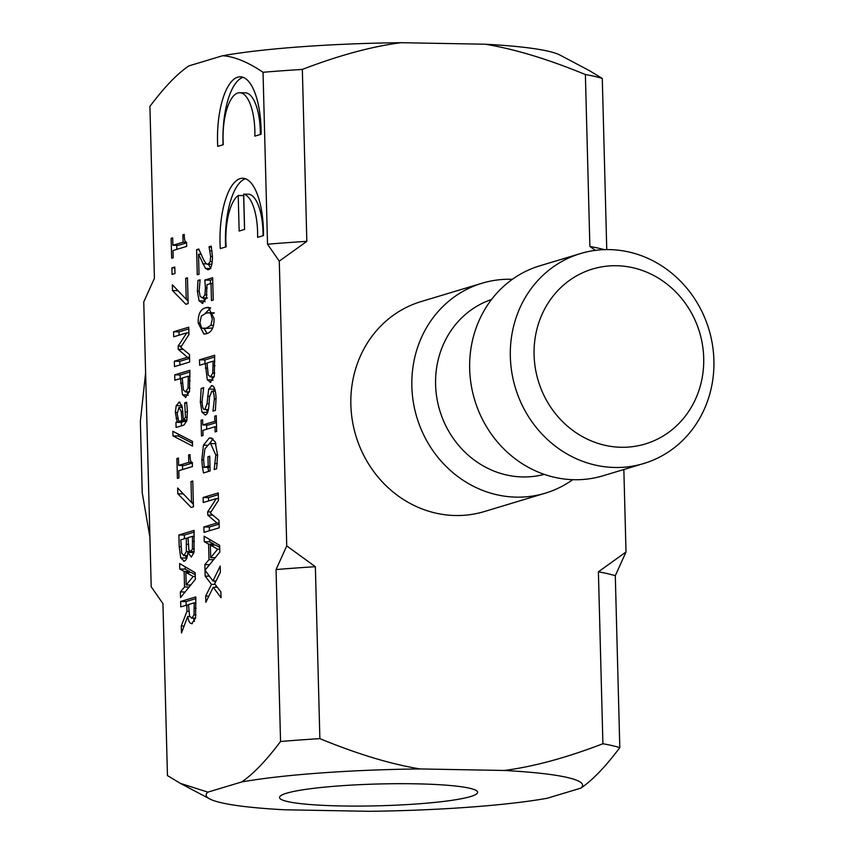 <?xml version="1.0" encoding="UTF-8"?>
<svg xmlns="http://www.w3.org/2000/svg" width="854" height="854" viewBox="0 0 854 854"><rect width="100%" height="100%" fill="white"/><g stroke="black" fill="none" stroke-linecap="round" stroke-linejoin="round"><path stroke-width="1.28" d="M209.732 798.928L180.333 783.364L167.448 775.581L162.943 603.65L151.211 586.762L143.75 301.932L154.425 278.297L149.92 106.366C164.331 87.172 177.312 73.679 188.862 65.897L222.595 55.734A188.286 20.699 -1.5 0 1 401.06 42.7C371.949 46.426 339.049 55.339 302.337 69.42L306.842 241.351L279.279 261.143L286.741 545.898L315.361 566.704L319.866 738.635C357.346 754.061 390.748 764.159 420.072 768.942A188.286 20.699 178.5 0 0 241.618 781.976L207.874 792.138A188.286 20.699 178.5 0 0 209.732 798.928A188.286 20.699 178.5 0 0 284.371 809.773L368.843 811.3A188.286 20.699 178.5 0 0 547.222 798.255L580.816 788.135A188.286 20.699 178.5 0 0 504.191 770.468L420.072 768.942M504.191 770.468C533.291 766.732 566.202 757.829 602.903 743.749L598.398 571.817L626.014 551.994L615.296 575.713L619.801 747.645C605.369 766.86 592.377 780.353 580.816 788.135M623.847 469.508L626.014 551.994M595.462 250.361L589.879 246.464L585.385 74.533C547.905 59.107 514.503 49.009 485.168 44.216A188.286 20.699 -1.5 0 1 559.978 55.072L589.431 70.668L602.284 78.429L606.756 249.592M401.06 42.7L485.168 44.216M470.575 796.558A99.117 10.899 -1.5 0 1 359.982 806.08A99.117 10.899 -1.5 0 1 279.482 797.487A99.117 10.899 -1.5 0 1 378.279 783.993A99.117 10.899 -1.5 0 1 477.642 792.298A99.117 10.899 -1.5 0 1 470.575 796.558M194.007 614.827L194.21 602.839L188.499 604.557L189.609 616.417L192.054 618.008L194.007 614.827L196.004 614.869M195.523 618.168L191.445 618.104L195.545 618.072M279.279 261.143L267.526 244.223A237.988 26.164 -1.5 0 1 306.842 241.351M602.903 743.749A237.988 26.164 -1.5 0 1 619.801 747.645M241.618 781.976C253.158 774.194 266.138 760.7 280.55 741.507A237.988 26.164 -1.5 0 1 319.866 738.635M180.333 783.364L207.874 792.138M598.398 571.817A237.988 26.164 -1.5 0 1 615.296 575.713M280.55 741.507L276.055 569.575A237.988 26.164 -1.5 0 1 315.361 566.704M276.055 569.575L286.741 545.898M267.526 244.223L263.032 72.291C247.841 62.011 234.37 56.492 222.595 55.734M263.032 72.291A237.988 26.164 -1.5 0 1 302.337 69.42M585.385 74.533A237.988 26.164 -1.5 0 1 602.284 78.429M589.879 246.464A237.988 26.164 -1.5 0 1 604.354 249.646M193.196 576.503L185.894 572.394L186.215 584.958L193.196 576.503L195.288 576.546M181.913 420.531L181.208 411.511L179.02 407.411L177.184 413.816L178.753 421.481L181.913 420.531L186.866 420.616M182.361 407.422L179.02 407.411M188.008 388.132L188.275 376.23L182.222 378.044L183.461 390.129L185.766 391.762L188.008 388.132L189.983 388.164M189.374 391.911L185.243 391.837L189.396 391.826M206.316 328.192L210.917 325.31L212.336 318.873L210.575 313.29L208.878 312.745L205.921 313.258L201.373 316.023L199.9 322.609L201.661 328.128L206.316 328.192M212.806 373.102L213.073 361.199L207.02 363.025L208.259 375.109L210.564 376.731L212.806 373.102L214.77 373.145M214.173 376.892L210.041 376.817L214.194 376.795M217.674 549.186L210.362 545.076L210.692 557.63L217.674 549.186L219.756 549.229M192.428 549.005L192.492 536.323L188.051 537.668L188.883 549.869L190.901 551.556L192.428 549.005L194.37 549.037M194.082 551.705L190.378 551.631L194.093 551.609M186.321 551.535L186.364 538.169L180.76 539.867L181.753 553.285L184.048 555.548L186.321 551.535L190.143 551.609M187.442 555.687L183.567 555.623L187.453 555.612M184.283 561.153L180.738 557.972L179.201 546.645L178.892 534.978L194.071 530.398L194.018 552.047L191.328 557.107L187.859 552.41C187.453 557.523 186.257 560.438 184.283 561.153L183.642 561.249M178.966 477.888L177.418 478.357L176.895 458.513L178.443 458.043L178.635 465.43L188.809 462.366L188.617 454.979L190.004 454.563C190.036 460.018 190.816 462.601 192.342 462.334L192.449 466.551L178.774 470.671L178.966 477.888M189.663 362.053L174.483 366.622L174.344 361.221L187.421 357.282L178.251 349.35L178.166 346.051L186.78 332.857L173.704 336.796L173.575 331.758L188.755 327.189L188.947 334.565L180.76 347.268L189.471 354.538L189.663 362.053M174.974 273.536L172.07 274.412L171.9 267.889L174.803 267.014L174.974 273.536M204.266 541.703L204.117 536.227L219.659 545.364L219.83 552.026L205.024 570.291L212.956 580.933L220.204 566.095L220.364 572.297L214.674 583.773L220.876 591.875L221.026 597.704L213.212 587.232L205.846 602.273L205.686 596.081L211.482 584.371L205.163 576.108L204.864 564.601L209.006 559.637L208.6 544.115L204.266 541.703L209.689 541.799L209.625 539.472M202.462 467.202L201.822 459.826L203.433 445.19L209.209 438.102L210.586 437.899L215.123 441.699L217.567 455.118L216.606 468.825L214.173 469.551L215.806 455.011L210.575 443.546L209.422 443.717L204.917 448.83L203.562 459.1L204.277 467.319L208.195 466.145L207.949 456.719L209.721 456.185L210.105 470.949L203.476 472.945L202.462 467.202L204.255 467.234M212.4 385.645L211.365 385.624C214.066 385.4 215.624 389.531 216.073 397.996L215.4 410.39L212.988 411.116L214.333 398.882C214.108 393.609 213.244 391.047 211.728 391.196L209.508 397.217L208.92 405.799C208.419 411.479 207.212 414.553 205.312 415.023L201.992 412.301L200.338 402.106L201.16 388.399L203.7 387.641L202.067 401.188C202.313 407.166 203.231 409.941 204.843 409.482L207.031 403.771L208.696 389.093L211.899 385.549M208.419 409.6L204.501 409.536L208.429 409.546M215.347 391.217L211.728 391.196M210.778 382.357L207.308 379.806L205.302 363.537L199.644 365.245L199.494 359.844L214.674 355.264L214.279 376.411L210.148 382.443M214.023 318.361C214.258 327.146 211.739 332.27 206.465 333.722L203.946 334.117L198.213 323.122C197.947 314.315 200.466 309.18 205.771 307.728L208.301 307.323L214.023 318.361M208.557 269.65L205.462 268.455L198.512 254.236L199.025 274.209L197.274 274.742L196.612 249.667L198.768 249.016L202.676 257.737C205.088 262.829 206.967 264.964 208.301 264.142L210.159 261.559L210.639 256.403L209.059 246.774L211.226 246.123L212.411 256.264C212.507 264.142 211.216 268.604 208.557 269.65L207.735 269.768M211.824 264.302L207.746 264.228L211.845 264.206M223.289 144.7L217.727 146.376A58.68 21.788 91 0 1 240.369 76.785A58.68 21.788 91 0 1 261.121 134.238L254.876 136.128A42.839 15.906 -89 0 0 239.75 92.723A42.839 15.906 -89 0 0 223.289 144.7M226.161 246.827L220.279 248.589A58.499 21.724 91 0 1 242.803 178.251A58.499 21.724 91 0 1 263.48 235.576L257.609 237.348A42.743 15.874 -89 0 0 243.689 194.136L244.607 229.395L239.152 231.039L238.223 195.491A42.743 15.874 -89 0 0 226.161 246.827M202.878 303.383L199.131 300.886L197.381 291.353L197.968 280.443L200.114 279.802L199.142 290.915L200.22 296.509L202.75 297.843L204.875 294.876L205.408 288.001L204.821 280.069L212.646 277.721L213.233 300.032L211.45 300.565L211.002 283.496L206.956 284.713L206.433 298.089L202.12 303.49M207.501 298.035L202.078 297.939L206.476 297.907M203.038 435.54L201.491 436.01L201.085 420.253L202.633 419.784L202.772 424.961L214.845 421.321L214.706 416.144L216.265 415.674L216.67 431.43L215.123 431.9L214.984 426.722L202.91 430.363L203.038 435.54M219.2 527.804L204.021 532.373L203.871 526.971L216.948 523.032L207.778 515.101L207.693 511.802L216.308 498.608L203.241 502.547L203.103 497.508L218.282 492.929L218.475 500.316L210.287 513.008L218.998 520.289L219.2 527.804M173.202 257.727L171.654 258.196L171.131 238.351L172.679 237.892L172.871 245.269L183.044 242.205L182.852 234.829L184.24 234.402C184.272 239.857 185.051 242.44 186.578 242.173L186.684 246.39L173.01 250.51L173.202 257.727M188.136 303.586L185.862 304.27L172.497 290.563L172.348 284.756L186.225 299.316L185.681 278.319L187.464 277.785L188.136 303.586M185.98 397.377L182.521 394.836L180.504 378.568L174.846 380.276L174.707 374.863L189.887 370.294L189.481 391.442L185.35 397.473M175.945 422.324L177.152 421.961L175.369 412.503L176.202 405.639L179.34 402.063L182.222 406.717L183.439 420.072L185.478 417.36L184.699 402.853L186.652 402.255L187.41 411.425L186.802 420.883L183.866 425.121L176.084 427.47L175.945 422.324L181.379 422.42L182.404 421.545M192.428 441.379L192.545 446.055L172.978 435.914L172.86 431.291L192.428 441.379M193.452 506.806L191.179 507.489L177.813 493.783L177.664 487.976L191.552 502.526L190.997 481.539L192.78 480.994L193.452 506.806M179.788 569.02L179.65 563.555L195.182 572.692L195.352 579.343L180.536 597.629L180.386 591.929L184.539 586.954L184.133 571.433L179.788 569.02L185.211 569.116L185.158 566.789M192.363 623.591C190.122 624.05 188.563 621.68 187.688 616.503L181.464 632.963L181.283 625.939L186.983 611.261L186.823 605.07L180.781 606.884L180.642 601.483L195.822 596.914L195.566 617.986L191.67 623.698M186.471 558.847L185.489 555.655M193.677 553.734L193.356 552.485L187.933 552.389M184.421 538.757L184.325 535.074L194.125 532.127M191.606 552.453L191.744 551.663M180.738 557.972L186.172 558.068M178.892 534.978L184.325 535.074M186.364 538.169L188.072 538.201M192.492 536.323L194.232 536.355M182.607 469.519L182.5 465.494M178.635 465.43L184.069 465.526L192.363 463.028M176.895 458.513L178.454 458.545M188.809 462.366L192.342 462.43M188.617 454.979L190.015 455.011M179.874 365.01L179.778 361.317L189.567 358.37M179.094 335.174L178.998 331.854L188.798 328.907M174.344 361.221L179.778 361.317M187.421 357.282L189.545 357.324M178.251 349.35L183.364 349.446M178.166 346.051L181.507 346.116M186.78 332.857L188.905 332.9M173.575 331.758L178.998 331.854M171.9 267.889L174.824 267.942M215.347 582.417L214.226 580.955M215.518 587.274L216.243 585.823M214.055 545.14L214.034 544.212L209.689 541.799M214.407 558.708L214.386 557.705M219.713 547.382L215.795 545.172L210.362 545.076M204.864 564.601L209.561 564.686M209.006 559.637L213.596 559.722M208.6 544.115L214.034 544.212M210.692 557.63L215.219 557.715M205.163 576.108L209.411 576.183M205.686 596.081L208.856 596.135M211.482 584.371L215.187 584.435M212.956 580.933L216.051 580.998M213.212 587.232L217.386 587.306M208.589 471.408L207.896 467.384M204.277 467.319L210.009 467.33M209.454 443.706L213.094 438.913M214.162 469.092L215.624 469.124M215.304 463.562L217.279 463.605M208.195 466.145L209.988 466.177M207.949 456.719L209.732 456.751M207.522 412.642L206.54 409.568M213.596 391.185L214.461 388.303M201.16 388.399L203.594 388.453M207.533 396.213L209.593 396.256M208.696 389.093L214.119 389.189M212.977 410.721L214.226 410.742M212.945 380.34L211.749 376.849M205.024 363.623L204.928 359.94L214.728 356.983M205.302 363.537L207.031 363.569M199.494 359.844L204.928 359.94M213.073 361.199L214.834 361.231M206.999 333.551L204.234 328.694M204.971 313.578L210.682 307.995M203.433 328.673L212.689 327.968M210.895 268.551L208.152 263.897M196.612 249.667L199.057 249.71M210.009 250.777L211.984 250.809M209.07 247.073L211.429 247.116M209.059 246.774L211.365 246.817M205.462 268.455L210.095 268.54M202.729 263.801L206.689 263.875M198.512 254.236L201.042 254.289M223.075 144.764A58.68 21.788 91 0 1 243.08 77.298M260.331 134.484A42.839 15.906 -89 0 0 245.183 92.819L239.75 92.723M225.616 246.987A58.499 21.724 91 0 1 245.504 178.753M244.532 229.416L243.646 195.598L238.223 195.491M263.053 235.704A42.743 15.874 -89 0 0 249.112 194.232L243.689 194.136M204.992 301.772L203.551 297.971M210.586 283.624L210.255 280.176L212.689 279.439M197.968 280.443L200.071 280.486M204.875 294.876L206.988 294.908M204.821 280.069L210.255 280.176M211.002 283.496L212.795 283.528M206.743 429.21L206.636 425.025M202.772 424.961L208.195 425.057L216.436 422.57M201.085 420.253L202.644 420.275M214.845 421.321L216.404 421.353M214.706 416.144L216.275 416.176M214.984 426.722L216.553 426.754M209.401 530.75L209.305 527.067L219.104 524.11M208.622 500.924L208.536 497.604L218.325 494.647M203.871 526.971L209.305 527.067M216.948 523.032L219.072 523.064M207.778 515.101L212.902 515.186M207.693 511.802L211.034 511.856M216.308 498.608L218.432 498.651M203.103 497.508L208.536 497.604M176.842 249.357L176.735 245.344M172.871 245.269L178.305 245.365L186.599 242.867M171.131 238.351L172.689 238.383M183.044 242.205L186.578 242.269M182.852 234.829L184.25 234.85M188.072 301.067L186.364 299.316M180.119 292.911L177.92 290.606M172.497 290.563L177.92 290.659M186.225 299.316L188.029 299.348M185.681 278.319L187.474 278.351M188.147 395.359L186.951 391.869M180.226 378.653L180.13 374.97L189.93 372.013M180.504 378.568L182.244 378.6M174.707 374.863L180.13 374.97M188.275 376.23L190.036 376.262M181.464 425.847L181.379 422.42M181.208 407.401L181.838 405.148M178.753 421.481L184.176 421.577L186.834 420.776M176.084 418.535L177.803 418.567M177.152 421.961L182.585 422.057M176.202 405.639L181.635 405.735M183.439 420.072L186.962 420.136M184.71 403.141L186.77 403.184M184.699 402.853L186.738 402.885M192.481 443.301L178.411 436.01L178.358 434.131M172.978 435.914L178.411 436.01M193.388 504.287L191.68 502.536M185.446 496.131L183.247 493.825M177.813 493.783L183.247 493.879M191.552 502.526L193.346 502.558M190.997 481.539L192.801 481.571M189.577 572.468L189.556 571.529L185.211 569.116M189.94 586.036L189.908 585.022M195.235 574.699L191.317 572.5L185.894 572.394M180.386 591.929L185.094 592.014M184.539 586.954L189.118 587.04M184.133 571.433L189.556 571.529M186.215 584.958L190.741 585.033M194.498 621.424L193.42 618.136M186.161 605.272L186.065 601.579L195.865 598.633M181.283 625.939L184.101 625.993M186.983 611.261L188.713 611.293M186.823 605.07L188.52 605.102M180.642 601.483L186.065 601.579M187.688 616.503L189.663 616.535M194.21 602.839L195.972 602.871M544.244 474.365A91.367 84.236 -106.8 0 1 439.757 410.464A91.367 84.236 -106.8 0 1 491.562 299.487M512.368 279.311A109.643 101.082 73.2 0 0 482.008 283.229A109.643 101.082 73.2 0 0 416.848 417.371A109.643 101.082 73.2 0 0 545.258 493.185A109.643 101.082 73.2 0 0 572.724 479.681M545.258 493.185L484.271 511.567A109.643 101.082 -106.8 0 1 355.862 435.743A109.643 101.082 -106.8 0 1 421.022 301.601L482.008 283.229M597.245 465.505A109.643 101.082 73.2 0 0 643.745 463.519A109.643 101.082 73.2 0 0 708.905 329.377A109.643 101.082 73.2 0 0 580.496 253.563A109.643 101.082 73.2 0 0 510.66 362.865A109.643 101.082 73.2 0 0 597.245 465.505M606.5 445.628A91.367 84.236 -106.8 0 1 552.399 296.968A91.367 84.236 -106.8 0 1 697.782 326.901A91.367 84.236 -106.8 0 1 606.5 445.628M643.745 463.519L603.084 475.763A109.643 101.082 -106.8 0 1 556.584 477.749A109.643 101.082 -106.8 0 1 469.999 375.119A109.643 101.082 -106.8 0 1 539.835 265.807L580.496 253.563M145.607 372.888L140.366 421.385L142.223 492.705L149.92 537.305M179.201 546.645L180.952 546.677M186.535 544.297L188.232 544.329M192.63 541.5L194.37 541.532M203.433 445.19L206.978 445.254M201.822 459.826L203.583 459.858M209.209 438.102L211.856 438.145M215.806 455.011L217.567 455.043M200.338 402.106L202.099 402.138M207.031 403.771L209.07 403.814M214.333 398.882L216.094 398.914M201.992 412.301L207.415 412.407M207.308 379.806L212.742 379.902M205.419 368.117L207.17 368.149M213.19 365.683L214.952 365.715M198.213 323.122L199.921 323.154M205.771 307.728L210.351 307.803M210.575 313.29L213.532 313.343M210.917 325.31L213.489 325.353M210.159 261.559L212.24 261.602M210.639 256.403L212.411 256.435M199.131 300.886L204.565 300.982M197.381 291.353L199.163 291.385M205.408 288.001L207.127 288.033M182.521 394.836L187.944 394.932M180.621 383.147L182.372 383.179M188.392 380.703L190.154 380.735M175.369 412.503L177.184 412.535M178.742 402.149L179.895 402.17M183.802 419.954L186.994 420.019M185.478 417.36L187.325 417.392M185.713 411.906L187.432 411.938M181.208 411.511L182.905 411.543M194.349 608.219L196.11 608.251M216.009 443.642L210.575 443.546M208.878 312.745L214.311 312.852"/></g></svg>
